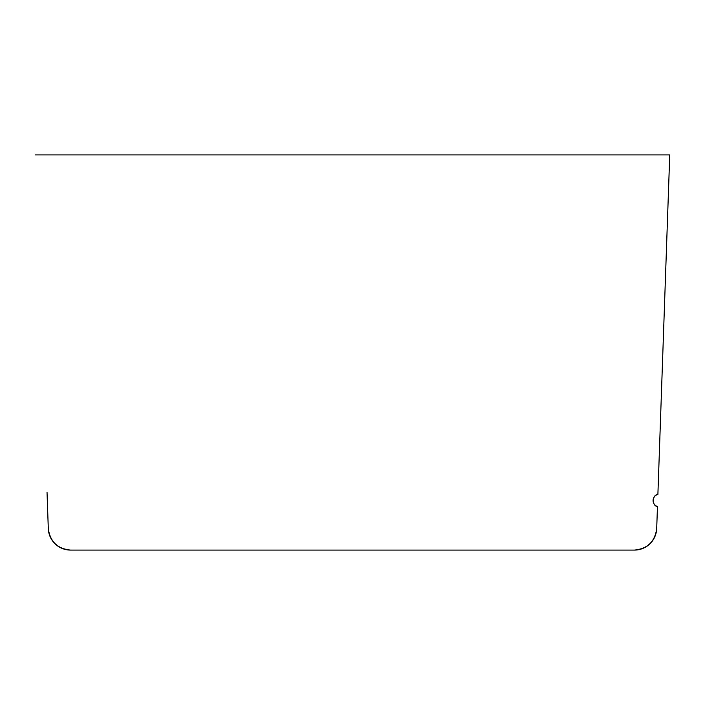 <?xml version="1.0" encoding="UTF-8"?>
<svg xmlns="http://www.w3.org/2000/svg" width="705" height="705" viewBox="0 0 705 705"><rect width="100%" height="100%" fill="white"/><g stroke="black" fill="none" stroke-linecap="round" stroke-linejoin="round"><path stroke-width="1.06" d="M657.474 506.498L656.699 528.591L657.465 506.498C651.799 506.234 652.213 494.346 657.888 494.478A6.23 6.23 0 0 0 657.465 506.498L656.699 528.591C654.945 541.616 647.525 548.781 634.456 550.085L70.544 550.085C57.475 548.781 50.055 541.616 48.301 528.591A22.26 22.26 0 0 0 70.553 550.085L634.447 550.085A22.26 22.26 0 0 0 656.69 528.591M48.301 528.591L47.032 492.346M669.75 154.915L657.888 494.478L669.741 154.915L35.259 154.915M634.456 550.085L70.544 550.085"/></g></svg>
